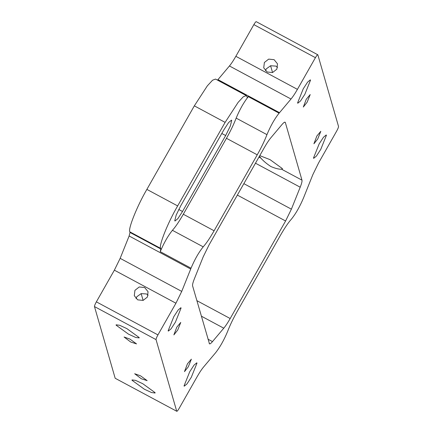 <?xml version="1.0" encoding="UTF-8"?>
<svg xmlns="http://www.w3.org/2000/svg" width="433" height="433" viewBox="0 0 433 433"><rect width="100%" height="100%" fill="white"/><g stroke="black" fill="none" stroke-linecap="round" stroke-linejoin="round"><path stroke-width="0.65" d="M319.164 143.891L313.487 158.04L313.687 158.332L316.415 156.075L320.756 149.407L326.433 135.258L326.233 134.966L323.505 137.223L319.164 143.891M143.112 300.415L141.153 293.612L136.79 296.773L136.07 298.667M189.724 371.752L184.047 385.9L184.247 386.187L186.975 383.93L191.316 377.262L196.993 363.114L196.788 362.822L194.065 365.079L189.724 371.752M272.557 72.555L270.593 65.751L266.23 68.917L265.51 70.806M120.157 258.349L129.131 235.985L190.699 269.034L181.725 291.404L120.157 258.349L114.366 270.17L175.933 303.219L157.937 334.904L96.364 301.85C95.081 304.199 94.448 305.774 94.475 306.569L156.042 339.618L176.724 411.253L115.221 378.296L176.724 411.253C177.021 411.567 177.828 410.608 179.148 408.373L197.145 376.688C199.521 372.537 201.659 369.317 203.559 367.027L215.482 352.89C220.007 347.158 224.056 339.997 227.623 331.407C229.955 325.291 233.192 318.564 237.327 311.23L280.47 235.276C284.633 228.012 288.259 222.659 291.36 219.212C295.815 213.686 299.874 206.568 303.544 197.865L312.843 174.651L318.634 162.83L336.636 131.15C337.919 128.801 338.552 127.226 338.525 126.431L317.844 54.796C317.546 54.488 316.74 55.446 315.424 57.676L297.422 89.36L235.855 56.312C233.479 60.463 231.341 63.683 229.441 65.973L291.008 99.027C292.914 96.732 295.052 93.512 297.422 89.36M94.475 306.569L115.156 378.204M144.351 389.218L132.011 380.266L132.027 379.914L135.534 380.369L142.76 383.708L155.101 392.661L155.084 393.012L151.577 392.552L144.351 389.218M128.439 334.114L116.098 325.161L116.114 324.81L119.622 325.27L126.847 328.604L139.188 337.556L139.172 337.908L135.664 337.448L128.439 334.114M130.728 342.032L124.065 337.004L129.868 339.055L136.536 343.894L130.728 342.032M141.331 378.767L134.674 373.739L140.471 375.79L147.139 380.629L141.331 378.767M175.933 303.219L181.725 291.404M209.48 343.845L192.593 285.888C192.339 284.817 192.929 282.468 194.368 278.841L203.18 256.883L208.971 245.062L264.384 147.518C266.76 143.366 268.893 140.146 270.798 137.851L282.078 124.444C283.934 122.268 285.028 121.651 285.358 122.593L285.087 122.209M209.215 343.461C209.54 344.403 210.633 343.786 212.489 341.61L207.981 339.185M201.329 316.155L223.769 328.198L212.489 341.61M223.769 328.198C225.674 325.908 227.812 322.688 230.183 318.536L196.853 300.643M237.36 195.094L285.596 220.987L230.183 318.536M285.596 220.987L291.387 209.171L243.855 183.657M255.475 163.198L300.199 187.208L291.387 209.171M259.778 155.631L270.04 159.647L282.381 168.599L282.365 168.951L281.515 169.179C279.025 169.373 275.475 168.491 270.858 166.521C266.668 163.766 263.34 160.957 260.872 158.094L259.356 156.373M300.199 187.208C301.639 183.587 302.234 181.238 301.98 180.16L281.515 169.179M96.364 301.85L114.366 270.17M147.409 297.043L143.112 300.415L137.678 299.847L134.29 295.679L134.934 290.343L139.237 286.971L144.671 287.539L148.059 291.707L147.409 297.043M156.042 339.618C156.021 338.822 156.654 337.253 157.937 334.904M235.855 56.312L253.852 24.627L315.424 57.676M276.855 69.183L272.552 72.555L267.118 71.992L263.729 67.824L264.379 62.487L268.676 59.115L274.111 59.678L277.499 63.851L276.855 69.183M256.276 21.747C255.979 21.434 255.172 22.392 253.852 24.627M256.206 21.65L317.844 54.796M306.272 99.244L303.317 107.043L307.132 102.22L310.201 94.573L306.272 99.244M187.44 363.834L184.48 371.633L188.295 366.811L191.364 359.168L187.44 363.834M176.832 327.099L173.871 334.898L177.692 330.076L180.761 322.433L176.832 327.099M316.88 135.978L313.92 143.778L317.741 138.955L320.804 131.307L316.88 135.978M284.622 122.198L285.358 122.593L301.98 180.16M303.257 88.792L297.579 102.94L297.78 103.227L300.507 100.97L304.848 94.302L310.521 80.154L310.32 79.861L307.598 82.118L303.257 88.792M173.817 316.647L168.139 330.796L168.34 331.083L171.067 328.831L175.403 322.157L181.081 308.009L180.88 307.722L178.158 309.974L173.817 316.647M141.153 293.612L146.527 293.964L148.14 295.182M270.593 65.751L275.967 66.108L277.58 67.326M246.317 95.596L215.531 79.071L212.549 80.213L207.353 85.837L194.33 105.852L225.117 122.377L238.139 102.361L243.335 96.738L246.317 95.596L247.232 97.273M291.008 99.027L279.523 112.683L217.951 79.629L217.501 80.132M217.951 79.629L229.441 65.973M247.097 97.084L248.304 96.64L279.09 113.165C274.56 118.896 270.511 126.057 266.945 134.641C264.612 140.757 261.38 147.485 257.245 154.825L214.097 230.778C209.94 238.036 206.308 243.389 203.207 246.842C198.758 252.369 194.698 259.486 191.023 268.189L160.242 251.66L160.805 248.986L130.019 232.461L129.131 235.985M130.019 232.461L129.84 231.844L160.627 248.369C158.575 245.809 167.944 222.465 177.654 205.924L225.117 122.377M177.654 205.924L146.868 189.4C137.158 205.94 127.795 229.284 129.84 231.844M146.868 189.4L194.33 105.852M160.805 248.986L160.627 248.369M279.09 113.165L279.523 112.683M225.663 135.545L230.296 126.09L231.72 120.45L231.503 120.141L228.597 122.55L223.969 129.667L180.821 205.621L176.188 215.071L174.764 220.711L174.981 221.019L177.887 218.611L182.515 211.493L225.663 135.545L221.804 133.472M190.699 269.034L191.023 268.189M248.304 96.64C243.774 102.372 239.73 109.527 236.158 118.117L266.945 134.641M236.158 118.117C233.831 124.233 230.594 130.961 226.459 138.3L183.311 214.248C179.154 221.512 175.527 226.865 172.421 230.313L203.207 246.842M172.421 230.313C167.972 235.844 163.912 242.956 160.242 251.66M260.872 158.094L258.961 157.071M182.515 211.493L178.753 209.475M226.459 138.3L257.245 154.825M214.097 230.778L183.311 214.248"/></g></svg>
